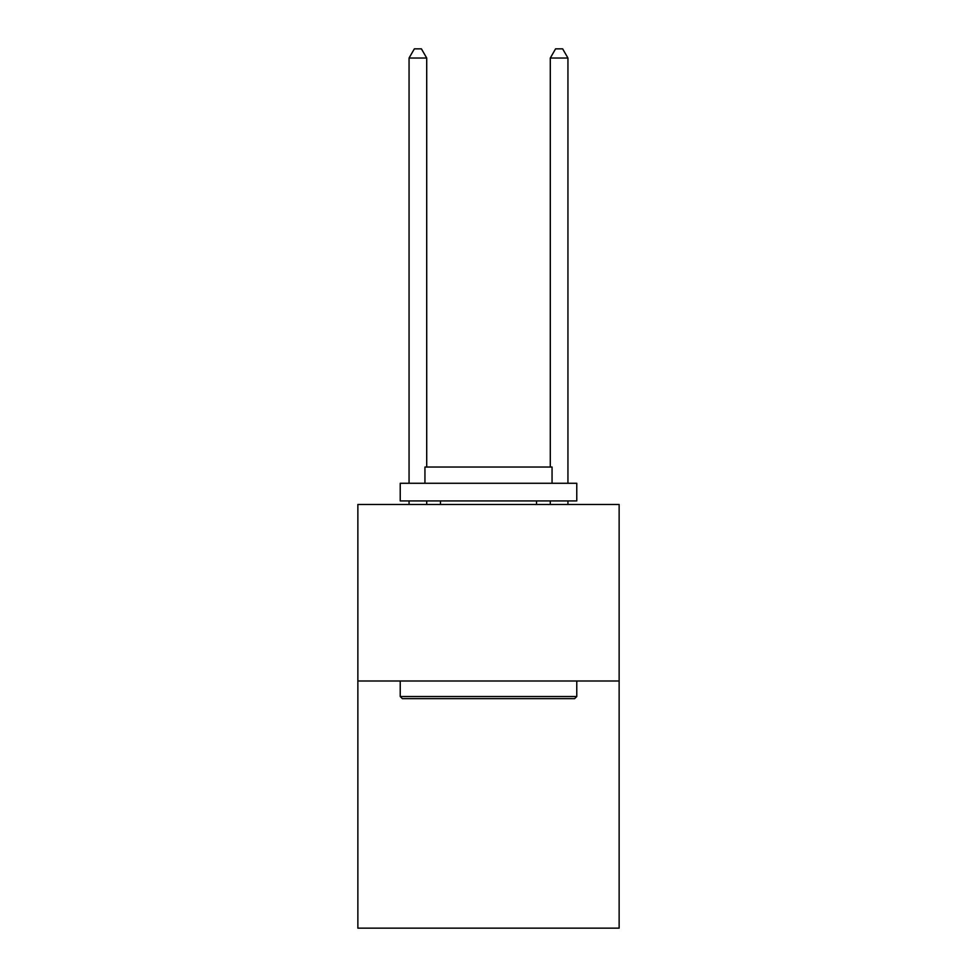 <?xml version="1.0" encoding="UTF-8"?>
<svg xmlns="http://www.w3.org/2000/svg" width="977" height="977" viewBox="0 0 977 977"><rect width="100%" height="100%" fill="white"/><g stroke="black" fill="none" stroke-linecap="round" stroke-linejoin="round"><path stroke-width="1.47" d="M619.137 680.993L619.137 928.15L357.863 928.15L357.863 504.462L619.137 504.462L619.137 680.993L357.863 680.993M402.353 698.653L400.228 696.528L576.772 696.528L574.647 698.653L402.353 698.653M576.772 483.273L576.772 500.932L400.228 500.932L400.228 483.273L576.772 483.273M424.946 483.273L424.946 467.03L552.054 467.03L552.054 483.273M576.772 680.993L576.772 696.528M400.228 680.993L400.228 696.528M536.52 500.932L536.52 504.462M440.48 500.932L440.48 504.462M426.717 467.03L426.717 58.034L409.058 58.034L409.058 483.273M409.058 500.932L409.058 504.462M426.717 500.932L426.717 504.462M409.058 58.034L414.358 48.85L421.417 48.85L426.717 58.034M567.942 504.462L567.942 500.932M567.942 483.273L567.942 58.034L550.283 58.034L550.283 467.03M550.283 504.462L550.283 500.932M550.283 58.034L555.583 48.85L562.642 48.85L567.942 58.034"/></g></svg>
